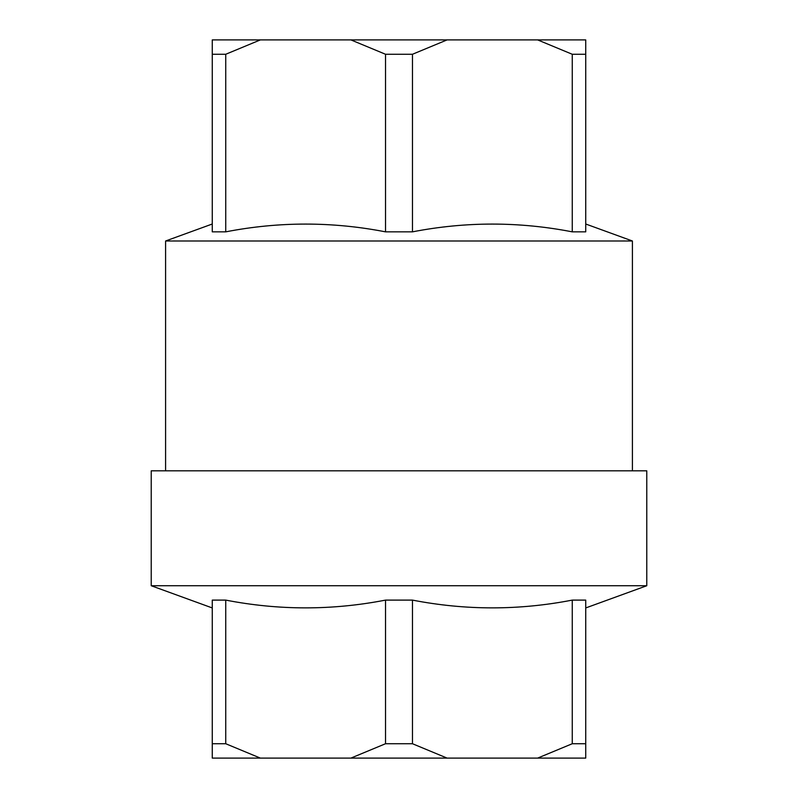 <?xml version="1.0" encoding="UTF-8"?>
<svg xmlns="http://www.w3.org/2000/svg" width="798" height="798" viewBox="0 0 798 798"><rect width="100%" height="100%" fill="white"/><g stroke="black" fill="none" stroke-linecap="round" stroke-linejoin="round"><path stroke-width="1.2" d="M399 585.732L646.779 585.732L646.779 470.82L151.221 470.82L151.221 585.732L399 585.732M412.476 231.849L385.524 231.849L385.524 54.264L412.476 54.264L412.476 231.849C465.733 221.495 518.999 221.495 572.256 231.849L585.732 231.849L585.732 54.264L572.256 54.264L537.643 39.9L585.732 39.9L585.732 54.264M572.256 231.849L572.256 54.264M212.268 54.264L212.268 231.849C212.268 221.495 212.268 221.495 212.268 231.849C212.268 221.495 212.268 221.495 212.268 231.849L225.744 231.849L225.744 54.264L212.268 54.264L212.268 39.9L260.357 39.9L225.744 54.264M385.524 54.264L350.911 39.9L447.089 39.9L412.476 54.264M585.732 743.736L585.732 600.106L572.256 600.106L572.256 743.736L585.732 743.736L585.732 758.1L212.268 758.1L212.268 743.736L225.744 743.736L260.357 758.1M572.256 600.106C518.999 610.46 465.733 610.46 412.476 600.106L385.524 600.106L385.524 743.736L412.476 743.736L447.089 758.1M412.476 600.106L412.476 743.736M385.524 600.106C332.267 610.46 279.001 610.46 225.744 600.106L212.268 600.106L212.268 743.736M225.744 600.106L225.744 743.736M350.911 39.9L260.357 39.9M537.643 39.9L447.089 39.9M350.911 758.1L385.524 743.736M537.643 758.1L572.256 743.736M225.744 231.849C279.001 221.495 332.267 221.495 385.524 231.849M212.268 224.009L165.585 240.996L632.415 240.996L632.415 470.82M165.585 240.996L165.585 470.82M585.732 224.009L632.415 240.996M585.732 607.946L646.779 585.732M212.268 607.946L151.221 585.732"/></g></svg>
